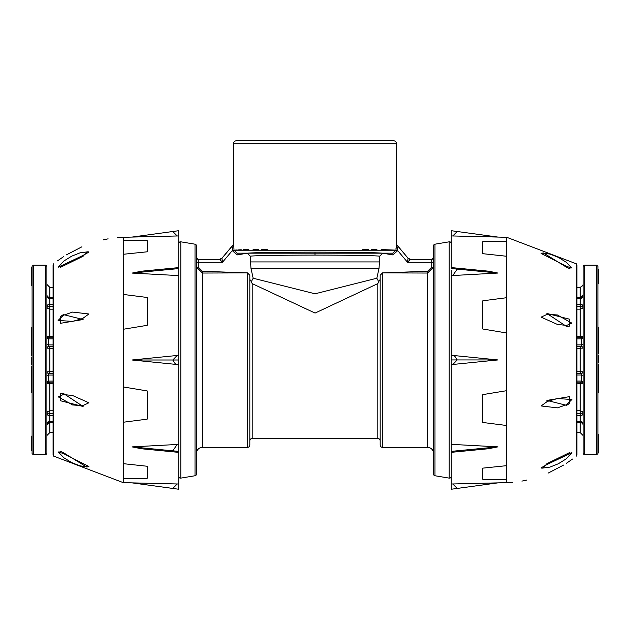 <?xml version="1.0" encoding="UTF-8"?>
<svg xmlns="http://www.w3.org/2000/svg" width="630" height="630" viewBox="0 0 630 630"><rect width="100%" height="100%" fill="white"/><g stroke="black" fill="none" stroke-linecap="round" stroke-linejoin="round"><path stroke-width="0.94" d="M233.116 244.873L221.941 258.19L222.469 262.293L219.713 259.332A2.961 2.961 155 0 0 221.98 258.268L233.242 244.85L233.533 243.731L233.533 143.719A2.961 2.961 0 0 1 236.494 140.758L393.506 140.758A2.961 2.961 0 0 1 396.467 143.719L396.467 243.731L397.719 250.598L392.97 254.945L382.725 253.197L392.97 253.166L237.03 253.166L247.275 253.197L237.03 254.945L232.281 250.598L233.242 244.85A1.78 1.772 55.3 0 0 233.651 243.708L234.029 250.212L395.971 250.212L396.467 243.731M250.252 256.15L247.275 253.197C254.685 252.543 277.263 252.197 315 252.134C352.737 252.197 375.315 252.543 382.725 253.197L379.748 256.15L379.039 268.341L376.834 278.232L378.701 281.642L377.803 283.618L315.063 313.079L252.197 283.626L251.299 281.642L253.166 278.232L250.96 268.341L250.252 256.15C257.442 255.504 279.027 255.158 315 255.095L315 252.134M249.827 440.842A2.37 2.37 0 0 1 252.197 438.472L377.803 438.472A2.37 2.37 0 0 1 380.173 440.842L380.173 275.271L382.544 272.892L427.573 271.278L431.715 267.112L433.495 267.112L433.495 288.934M178.731 357.974L178.731 356.785L178.731 357.974M178.731 356.698L178.731 355.462L178.731 356.698M178.731 275.247L178.731 270.522L178.731 275.247M178.731 270.333L178.731 268.971L178.731 270.333M178.731 243.574A1.78 1.78 0 0 1 180.802 241.818L195.016 244.188A1.78 1.78 0 0 1 196.505 245.944L196.505 473.996A1.78 1.78 0 0 1 195.016 475.752L180.802 478.123A1.78 1.78 0 0 1 178.731 476.367M198.285 267.112L196.505 267.112L196.505 453.285A5.922 5.922 0 0 1 202.427 447.363L247.456 447.363L247.456 272.892L202.427 273.042L196.505 267.112L196.505 257.552A1.78 1.78 180 0 0 198.285 259.332L219.713 259.332L198.285 259.253L198.285 267.112L202.427 271.278L247.456 272.892L249.827 275.271L249.827 444.993A2.37 2.37 0 0 1 247.456 447.363M451.269 476.367A1.78 1.78 0 0 1 449.198 478.123L434.983 475.752A1.78 1.78 0 0 1 433.495 473.996L433.495 245.944A1.78 1.78 0 0 1 434.983 244.188L449.198 241.818A1.78 1.78 0 0 1 451.269 243.574M433.495 267.112L427.573 273.042L382.544 272.892L382.544 447.363L427.573 447.363A5.922 5.922 0 0 1 433.495 453.285M267.482 249.252L261.237 249.33M258.67 249.37L253.087 249.472M248.842 249.559L243.062 249.716M241.251 249.779L240.172 249.819M240.117 249.819L238.612 249.882M237.211 249.952L234.99 250.102M433.495 245.944L433.495 257.473L431.715 259.253L410.327 259.253L408.059 258.19L396.884 244.873M221.941 258.19L219.673 259.253M396.207 244.361L396.081 246.023M396.002 248.047L395.971 250.212L397.664 250.275M395.01 250.102L381.158 249.559M376.913 249.472L371.33 249.37M368.763 249.33L362.518 249.252M249.827 279.436L251.299 281.642M378.701 281.642L380.173 279.436M382.544 447.363A2.37 2.37 0 0 1 380.173 444.993L380.173 359.974M433.495 257.552L433.495 262.293L433.495 257.552A1.78 1.78 180 0 1 431.715 259.332L431.715 259.253M253.166 278.232L315.016 293.793L376.834 278.232M379.748 256.15C372.558 255.504 350.973 255.158 315 255.095M452.765 275.53L497.92 273.05L457.223 269.112L452.765 275.53L451.269 275.554L451.269 270.27M451.269 270.467L451.269 272.294M451.269 272.349L451.269 275.2M451.269 275.554L451.269 357.911M451.269 358.06L451.269 364.628L497.92 359.943L451.269 355.265L451.269 359.943L457.223 359.943L452.765 364.557M451.269 359.99L451.269 361.801M451.269 361.966L451.269 363.156M451.269 363.242L451.269 364.479M451.269 364.628L451.269 451.009M178.731 451.009L178.731 444.386L132.079 446.89L141.624 448.78L178.731 452.372L178.731 451.466M178.731 449.474L178.731 447.694L178.731 449.474M178.731 447.544L178.731 444.741L178.731 447.544M178.731 364.675L178.731 355.312L132.079 359.998L178.731 364.675L178.731 444.386M178.731 359.998L178.731 361.88L178.731 359.998L172.778 359.998L177.235 355.383M252.906 140.758L315 140.758M392.97 254.945L392.97 253.166L395.971 250.212M232.336 250.275L234.029 250.212L237.03 253.166L237.03 254.945M410.327 259.253L407.531 262.293L408.019 258.268A2.961 2.961 -155 0 0 410.287 259.332L431.715 259.332L431.715 262.293L407.531 262.293L397.719 250.598L395.955 250.457M196.505 257.473L198.285 259.253M196.505 262.293L222.469 262.293L232.281 250.598L234.045 250.457M396.349 243.708A1.78 1.772 -55.3 0 0 396.758 244.85L408.059 258.19M512.663 482.391L506.748 482.643L506.748 237.297L497.905 237.069M497.92 446.859L457.223 450.789L456.27 451.852L488.36 448.749L497.92 446.859L451.269 444.347L451.269 451.434M451.269 452.183L451.269 489.242L497.92 482.871L451.269 484.005M452.765 235.966L497.92 237.069L457.223 231.509L452.765 235.966L451.269 235.935L451.269 267.718M497.92 273.05L488.376 271.16L451.269 267.577L451.269 268.474M497.92 359.943L457.223 359.943L454.915 356.383L452.765 355.336M451.269 268.419L451.269 267.577M497.92 237.069L451.269 230.698L451.269 235.935M571.245 267.207L569.544 268.577L566.598 267.277L543.414 252.961M569.544 319.19L569.544 326.104L566.598 326.505L546.895 313.457L569.544 319.19M576.93 264.813L576.474 263.868L576.93 264.813L576.93 455.128L576.474 456.073L576.474 263.868L506.748 237.297M542.997 468.24L546.895 463.68L569.544 452.608L571.363 453.679M569.544 396.632L569.544 403.468L566.598 405.342L546.895 400.412L569.544 396.632M571.741 267.97L566.63 266.427L541.115 253.417L541.926 253.016L550.108 254.103L558.314 257.347L566.134 262.167L571.741 267.97M547.297 314.26L557.424 314.992L571.898 323.166L566.63 325.419L557.416 324.426L541.115 317.142L547.297 314.26M547.297 464.349L571.898 452.663L566.212 458.86L558.345 463.767L549.903 467.121L541.792 468.177L541.115 467.83L547.297 464.349M547.297 401.452L557.424 398.538L571.898 399.491L566.63 404.649L557.416 407.862L541.115 405.956L547.297 401.452M597.909 434.621L598.5 434.621L598.5 452.395L597.909 452.395M576.93 371.566L583.096 371.802A1.48 1.48 180 0 1 581.616 373.283L581.616 375.031L576.93 375.031M584.278 454.765L583.096 453.584L583.096 266.356L584.278 265.175L584.278 454.765L596.72 454.765L596.72 265.175L597.909 266.356L597.909 453.584L596.72 454.765M576.93 344.878L581.616 344.878L581.616 346.626L576.93 346.626L581.616 346.626A1.48 1.48 180 0 1 583.096 348.106L576.93 348.343M597.909 355.218L598.5 355.218L597.909 355.218L598.5 355.218L598.5 359.887L597.909 359.887L597.909 362.069L598.5 362.069L597.909 362.281L598.5 362.289M576.93 297.344L580.135 297.344L580.135 287.39L582.86 285.587L583.096 284.429L583.096 294.785A2.961 2.961 180 0 1 580.135 297.746L580.135 298.541L576.93 298.541M576.93 381.063L581.616 381.063L581.616 375.031L583.096 375.299L583.096 374.763M576.93 421.376L580.135 421.376L580.135 422.171L576.93 422.171L580.135 422.171A2.961 2.961 -0 0 1 583.096 425.132A2.961 2.961 -0 0 0 580.135 422.171L580.135 422.58A2.961 2.559 0 0 1 583.096 425.132L583.096 435.511L580.135 432.55L580.135 422.58L576.93 422.58M583.096 381.433L581.616 381.063L581.616 382.174L576.93 382.174L581.616 382.174A1.48 1.48 180 0 1 583.096 383.654L576.93 383.182M576.93 410.768L580.135 410.768L583.096 411.799A1.48 1.48 -0 0 1 581.616 413.28L583.096 414.76L580.135 415.745L576.93 415.745M576.93 336.735L583.096 336.255A1.48 1.48 180 0 1 581.616 337.735L581.616 338.845L576.93 338.845M583.096 308.117A1.48 1.48 -0 0 0 581.616 306.637L580.135 306.637L581.616 306.637A1.48 1.48 180 0 1 583.096 308.117L580.135 309.157L576.93 309.157M580.135 297.746L576.93 297.746L580.135 297.746L580.135 297.344A2.961 2.559 180 0 0 583.096 294.793L583.096 294.785A2.961 2.961 180 0 1 580.135 297.746L583.096 294.785M580.135 382.174L580.135 413.28L576.93 413.28L581.899 413.256M576.93 304.172L580.135 304.172L583.096 305.156L581.616 306.637M581.616 382.174A1.48 1.48 180 0 1 583.096 383.654A1.48 1.48 180 0 0 581.616 382.174M581.616 346.626A1.48 1.48 180 0 1 583.096 348.106A1.48 1.48 180 0 0 581.616 346.626M597.909 327.655L598.5 327.655L598.5 340.925L597.909 340.925L598.5 340.925M597.909 364.494L598.5 364.494L598.5 392.348L597.909 392.348L598.5 392.34M598.5 385.489L597.909 385.489M598.5 387.623L597.909 387.623M598.5 378.78L597.909 378.78M598.5 378.63L597.909 378.63M598.5 384.064L597.909 384.064M598.5 373.495L597.909 373.495M598.5 372.062L597.909 372.062L598.5 372.062M598.5 368.778L597.909 368.778L598.5 368.778M598.5 367.778L597.909 367.778M598.5 359.887L598.5 362.069L597.909 362.069M598.5 357.344L597.909 357.344M598.5 341.791L597.909 341.791L598.5 341.791L598.5 353.501L597.909 353.501L598.5 353.501M598.5 340.082L597.909 340.082M598.5 329.136L597.909 329.136M598.5 329.277L597.909 329.277M598.5 333.868L597.909 333.868M598.5 338.46L597.909 338.46M598.5 338.609L597.909 338.609M597.909 269.246L598.5 269.246L598.5 271.333L597.909 271.341L598.5 271.333L598.5 276.641M598.5 271.341L598.5 272.081L597.909 272.081M597.909 276.231L598.5 276.231L598.5 278.791L597.909 278.791M598.5 278.83L597.909 278.83L598.5 278.83L597.909 278.94L598.5 278.917L598.5 279.94M598.5 276.342L597.909 276.342M597.909 279.759L598.5 279.759L598.5 279.161L597.909 279.161M598.5 279.759L598.5 283.823L597.909 283.799L598.5 283.823M32.091 285.319L31.5 285.319L31.5 267.545L32.091 267.545M46.904 359.982L46.904 348.138A1.48 1.48 0 0 1 48.384 346.657L48.384 344.909L53.07 344.909M45.722 265.175L46.904 266.356L46.904 453.584L45.722 454.765L45.722 265.175L33.28 265.175L33.28 454.765L32.091 453.584L32.091 266.356L33.28 265.175M53.07 375.063L48.384 375.063L48.384 373.314L53.07 373.314L48.384 373.314A1.48 1.48 0 0 1 46.904 371.834L53.07 371.598M32.091 364.723L31.5 364.723L32.091 364.723L31.5 364.723L31.5 360.053L32.091 360.053L32.091 357.871L31.5 357.871L32.091 357.659L31.5 357.651M46.904 435.511L46.904 425.148A2.961 2.559 -0 0 1 49.864 422.596L49.864 432.55L46.904 435.511M53.07 338.877L48.384 338.877L48.384 337.767L53.07 337.767L48.384 337.767A1.48 1.48 0 0 1 46.904 336.286L46.904 338.507L48.384 338.877L48.384 344.909L46.904 344.642M46.904 336.286A1.48 1.48 0 0 0 48.384 337.767A1.48 1.48 0 0 1 46.904 336.286L53.07 336.759M53.07 309.173L49.864 309.173L46.904 308.141A1.48 1.48 180 0 1 48.384 306.66L46.904 305.18L49.864 304.195L53.07 304.195M46.904 294.808A2.961 2.961 180 0 0 49.864 297.769L53.07 297.769L49.864 297.769A2.961 2.961 180 0 1 46.904 294.808L46.904 294.808A2.961 2.559 180 0 0 49.864 297.36L53.07 297.36M53.07 348.374L46.904 348.138L48.384 346.657L53.07 346.657L48.384 346.657M53.07 383.205L46.904 383.686A1.48 1.48 0 0 1 48.384 382.205L48.384 381.095L53.07 381.095M46.904 411.823A1.48 1.48 180 0 0 48.384 413.304L49.864 413.304L48.384 413.304A1.48 1.48 0 0 1 46.904 411.823L49.864 410.784L53.07 410.784M49.864 337.767L49.864 306.66L53.07 306.66L48.1 306.692M53.07 422.596L49.864 422.596L49.864 422.195L53.07 422.195L49.864 422.195L46.904 425.155A2.961 2.961 0 0 1 49.864 422.195L49.864 421.399L53.07 421.399M53.07 415.769L49.864 415.769L46.904 414.784L48.384 413.304M48.384 373.314A1.48 1.48 0 0 1 46.904 371.834A1.48 1.48 0 0 0 48.384 373.314M32.091 392.285L31.5 392.285L31.5 379.016L32.091 379.016L31.5 379.016M32.091 355.446L31.5 355.446L31.5 327.6L32.091 327.6L31.5 327.6M31.5 334.451L32.091 334.451M31.5 332.317L32.091 332.317M31.5 341.161L32.091 341.161M31.5 341.31L32.091 341.31M31.5 335.877L32.091 335.877M31.5 346.445L32.091 346.445M31.5 347.878L32.091 347.878L31.5 347.878M31.5 351.162L32.091 351.162L31.5 351.162M31.5 352.162L32.091 352.162M31.5 360.053L31.5 357.871L32.091 357.871M31.5 362.596L32.091 362.596M31.5 378.15L32.091 378.15L31.5 378.15L31.5 366.44L32.091 366.44L31.5 366.44M31.5 379.858L32.091 379.858M31.5 390.805L32.091 390.805M31.5 390.663L32.091 390.663M31.5 386.072L32.091 386.072M31.5 381.481L32.091 381.481M31.5 381.331L32.091 381.331M32.091 450.694L31.5 450.694L31.5 448.607L32.091 448.599L31.5 448.607L31.5 443.299M31.5 448.599L31.5 447.859L32.091 447.859M32.091 443.709L31.5 443.709L31.5 441.15L32.091 441.15M31.5 441.11L32.091 441M31.5 443.599L32.091 443.599M31.5 441L31.5 440M32.091 440.181L31.5 440.181L31.5 440.779L32.091 440.779M31.5 440.181L31.5 436.117L32.091 436.117M117.337 237.549L123.252 237.297L123.252 482.643L132.095 482.871M178.731 355.312L178.731 268.931M132.079 273.081L172.778 269.152L173.73 268.089L141.64 271.191L132.079 273.081L178.731 275.593M178.731 267.758L178.731 230.698L132.079 237.069L178.731 235.935M177.235 483.974L132.079 482.871L172.778 488.431L177.235 483.974L178.731 484.005L178.731 452.222M132.079 359.998L172.778 359.998L175.085 363.557L177.235 364.605M178.731 451.521L178.731 452.372M132.079 482.871L178.731 489.242L178.731 484.005M178.731 268.506L178.731 268.971M60.456 452.608L58.22 451.899M58.755 452.734L60.456 451.363L63.402 452.663L86.586 466.98M60.456 400.751L60.456 393.837L63.402 393.435L83.105 406.484L60.456 400.751M53.07 455.128L53.526 456.073L53.07 455.128L53.07 264.813L53.526 263.868L53.526 456.073L123.252 482.643M87.003 251.701L83.105 256.26L60.456 267.333L58.637 266.262M60.456 323.308L60.456 316.473L63.402 314.598L83.105 319.528L60.456 323.308M58.259 451.97L63.37 453.513L88.885 466.523L88.074 466.924L79.892 465.838L71.686 462.593L63.866 457.774L58.259 451.97M82.703 405.681L72.576 404.948L58.102 396.774L63.37 394.522L72.584 395.514L88.885 402.798L82.703 405.681M82.703 255.591L58.102 267.277L63.788 261.08L71.655 256.174L80.097 252.819L88.208 251.764L88.885 252.11L82.703 255.591M82.703 318.489L72.576 321.402L58.102 320.45L63.37 315.291L72.584 312.078L88.885 313.984L82.703 318.489M396.467 143.719L233.533 143.719M396.443 243.755A1.78 1.78 -90 0 0 396.861 244.897M233.557 243.755A1.78 1.78 -90 0 1 233.139 244.897M379.039 268.341L250.96 268.341M250.252 261.93L379.748 261.93M180.802 241.818L180.802 478.123M195.016 475.752L195.016 244.188M434.983 244.188L434.983 475.752M449.198 478.123L449.198 241.818M427.573 447.363L427.573 271.278M377.803 438.472L377.803 283.618M252.197 283.626L252.197 438.472M202.427 271.278L202.427 447.363M431.715 267.112L431.715 262.293L433.495 262.293M506.748 465.657L482.808 468.137L482.808 479.32L506.748 479.635M506.748 390.671L482.808 394.616L482.808 422.47L506.748 425.51M506.748 297.699L482.808 300.793L482.808 329.01L506.748 332.994M506.748 241.203L482.808 241.636L482.808 253.685L506.748 256.276M452.765 483.966L457.223 488.431L497.92 482.871M456.27 451.852L451.269 452.332M566.63 266.427A1.496 0.646 -64.8 0 0 566.598 267.277M566.63 325.419A1.496 0.866 -92.4 0 0 566.598 326.505M566.63 404.649A1.496 0.575 -117.9 0 0 566.598 405.342M451.269 268.537L457.223 269.112M451.269 451.363L457.223 450.789M576.93 306.637L580.135 306.637L576.93 306.637M580.135 337.735L580.135 298.541A2.961 2.173 0 0 0 583.096 296.368M583.096 338.467L581.616 338.845L581.616 344.878L583.096 344.61M580.135 346.626L580.135 373.283M576.93 337.735L581.616 337.735L583.096 336.255A1.48 1.48 180 0 1 581.616 337.735L576.93 337.735M581.616 373.283L576.93 373.283L581.616 373.283L583.096 371.802M583.096 423.549A2.961 2.173 0 0 0 580.135 421.376L580.135 413.28L581.616 413.28M598.5 390.159L597.909 390.159M598.5 347.713L597.909 347.713M598.5 269.301L597.909 269.301M598.5 274.381L597.909 274.381M598.5 275.562L597.909 275.562M598.5 276.05L597.909 276.05M53.07 413.304L49.864 413.304L53.07 413.304M49.864 382.205L49.864 421.399A2.961 2.173 180 0 0 46.904 423.573M46.904 381.473L48.384 381.095L48.384 375.063L46.904 375.33M49.864 373.314L49.864 346.657M53.07 287.39L49.864 287.39L49.864 306.66L48.384 306.66M53.07 382.205L48.384 382.205L46.904 383.686A1.48 1.48 0 0 1 48.384 382.205L53.07 382.205M53.07 298.565L49.864 298.565A2.961 2.173 180 0 1 46.904 296.391M46.904 425.155A2.961 2.961 0 0 1 49.864 422.195M31.5 329.781L32.091 329.781M31.5 372.228L32.091 372.228M31.5 450.639L32.091 450.639M31.5 445.56L32.091 445.56M31.5 444.378L32.091 444.378M31.5 443.898L32.091 443.898M31.5 436.141L32.091 436.141M123.252 254.284L147.192 251.803L147.192 240.621L123.252 240.306M123.252 329.269L147.192 325.324L147.192 297.47L123.252 294.43M123.252 422.242L147.192 419.147L147.192 390.931L123.252 386.946M123.252 478.737L147.192 478.304L147.192 466.255L123.252 463.664M132.079 446.89L172.778 450.828L177.235 444.41M177.235 235.974L172.778 231.509L132.079 237.069M173.73 268.089L178.731 267.608M63.37 453.513A1.496 0.646 115.2 0 0 63.402 452.663M63.37 394.522A1.496 0.866 87.6 0 0 63.402 393.435M63.37 315.291A1.496 0.575 62.1 0 0 63.402 314.598M178.731 451.403L172.778 450.828M178.731 268.577L172.778 269.152M506.748 482.643L497.905 482.871M576.93 455.128L576.45 456.088M572.552 459.042L566.244 463.404M563.606 465.074L548.092 473.13M526.68 480.084L521.884 481.107M584.278 265.175L596.72 265.175M576.93 287.39L580.135 287.39M576.93 432.55L580.135 432.55M598.5 278.917L597.909 278.917M45.722 454.765L33.28 454.765M53.07 432.55L49.864 432.55M49.864 287.39L46.904 284.429M31.5 441.024L32.091 441.024L31.5 441.024M123.252 237.297L132.095 237.069M53.07 264.813L53.55 263.852M57.448 260.899L63.756 256.536M66.394 254.866L81.908 246.81M103.32 239.857L108.116 238.833"/></g></svg>
